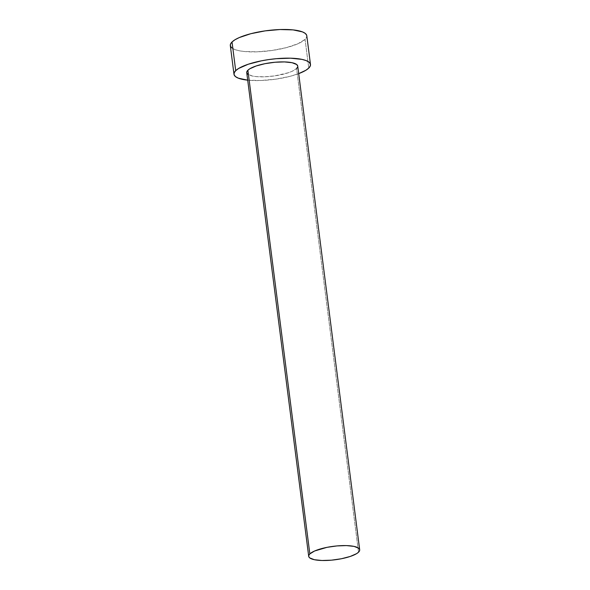 <?xml version="1.0" encoding="UTF-8"?>
<svg xmlns="http://www.w3.org/2000/svg" width="590" height="590" viewBox="0 0 590 590"><rect width="100%" height="100%" fill="white"/><g stroke="black" fill="none" stroke-linecap="round" stroke-linejoin="round"><path stroke-width="0.44" stroke-dasharray="2.95 2.21" d="M246.738 72.644A25.702 6.785 172.7 0 0 268.811 76.553A25.702 6.785 172.7 0 0 296.578 68.514L358.543 552.188L296.578 68.514L291.814 71.427L288.245 72.784L274.52 75.911L264.615 76.803L255.883 76.567L252.373 76.029L247.756 74.215M230.314 45.578A38.556 10.178 172.7 0 0 263.42 51.455A38.556 10.178 172.7 0 0 305.082 39.39L308.754 68.086L305.082 39.39A38.556 10.178 172.7 0 0 306.8 35.784M298.695 73.632A38.556 10.178 -7.3 0 1 247.697 80.159L260.81 80.52L275.655 79.178L289.985 76.346L298.695 73.632M297.64 65.741L297.596 67.083M230.314 45.622L230.439 46.138M231.841 47.945L234.658 49.471L238.766 50.666L244.031 51.47L257.137 51.824L271.983 50.482L286.305 47.65L297.928 43.756L305.082 39.39L306.608 37.244L306.667 35.223M296.578 68.514A25.702 6.785 172.7 0 0 297.729 66.11"/><path stroke-width="0.89" d="M247.756 74.215L246.827 73.013L246.863 71.663L247.881 70.232A25.702 6.785 172.7 0 0 246.738 72.644L308.695 556.311A25.702 6.785 -7.3 0 1 309.846 553.907L247.881 70.232L249.835 68.764L256.215 65.962L265.035 63.676L274.947 62.252L284.446 61.92L292.087 62.717L296.711 64.531L297.736 66.132A25.702 6.785 172.7 0 0 275.655 62.193A25.702 6.785 172.7 0 0 247.881 70.232L309.846 553.907A25.702 6.785 -7.3 0 1 337.613 545.868A25.702 6.785 -7.3 0 1 359.686 549.777A25.702 6.785 -7.3 0 1 358.543 552.188A25.702 6.785 -7.3 0 1 330.769 560.227A25.702 6.785 -7.3 0 1 308.695 556.311M310.48 64.472L306.8 35.784A38.556 10.178 172.7 0 0 273.694 29.913A38.556 10.178 172.7 0 0 232.032 41.971A38.556 10.178 172.7 0 0 230.314 45.578L233.987 74.274A38.556 10.178 -7.3 0 1 235.705 70.66L232.032 41.971L235.705 70.66A38.556 10.178 -7.3 0 1 277.366 58.602A38.556 10.178 -7.3 0 1 310.48 64.472A38.556 10.178 -7.3 0 1 308.754 68.086A38.556 10.178 -7.3 0 1 298.695 73.632L305.827 70.284L308.754 68.086L310.281 65.933L310.347 63.919L308.946 62.112L306.136 60.586L302.021 59.391L290.56 58.189L276.304 58.698L268.804 59.568L261.436 60.822L248.206 64.251L238.64 68.462L235.705 70.66L234.186 72.813L234.119 74.827L235.521 76.634L238.331 78.168L247.704 80.166A38.556 10.178 -7.3 0 1 233.987 74.274M297.596 67.083L296.578 68.514M306.667 35.223L305.273 33.416L302.456 31.89L293.082 29.891L279.977 29.537L265.131 30.879L250.809 33.711L239.186 37.605L234.96 39.773L232.032 41.971L230.506 44.117L230.439 46.138L231.841 47.945M358.543 552.188L359.561 550.75L359.598 549.408L358.668 548.206L354.052 546.392L346.411 545.588L336.912 545.927L326.993 547.343L314.61 550.994L309.846 553.907L308.828 555.337L308.784 556.68L309.713 557.889L314.337 559.703L321.978 560.5L331.477 560.168L341.389 558.745L350.209 556.459L356.589 553.656L358.543 552.188M297.729 66.11L359.686 549.777"/></g></svg>
